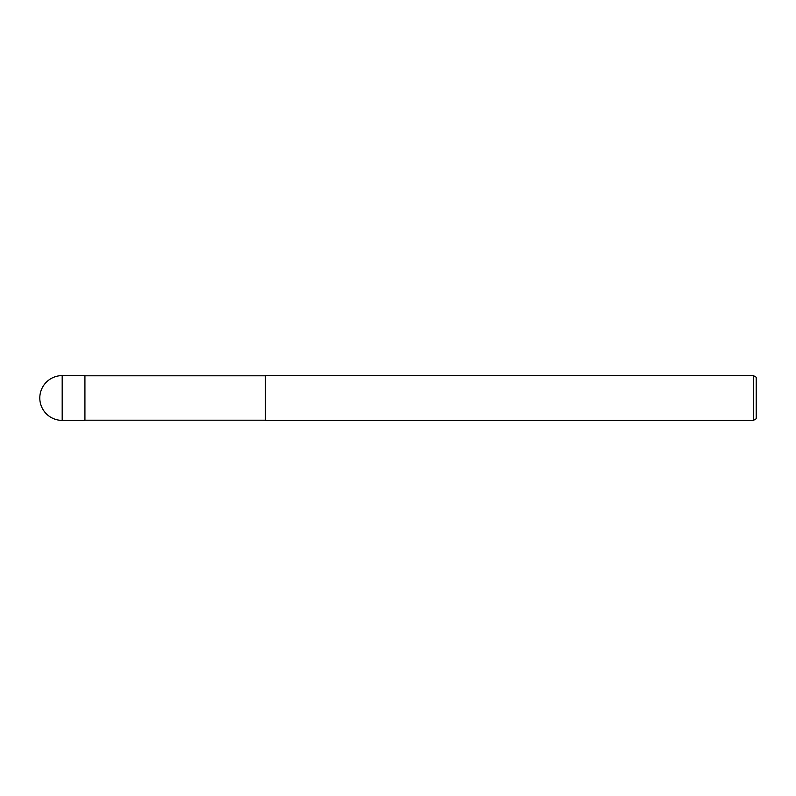 <?xml version="1.0" encoding="UTF-8"?>
<svg xmlns="http://www.w3.org/2000/svg" width="796" height="796" viewBox="0 0 796 796"><rect width="100%" height="100%" fill="white"/><g stroke="black" fill="none" stroke-linecap="round" stroke-linejoin="round"><path stroke-width="1.19" d="M265.436 420.208L84.923 420.208M84.923 375.792L265.436 375.792M753.404 420.387L265.436 420.387L265.436 375.613L753.404 375.613L756.2 377.224L756.2 418.776L753.404 420.387L753.404 375.613M62.188 375.613A22.387 22.387 0 0 0 39.8 398A22.387 22.387 0 0 0 62.188 420.387L62.188 375.613L84.923 375.613L84.923 420.387L62.188 420.387"/></g></svg>
